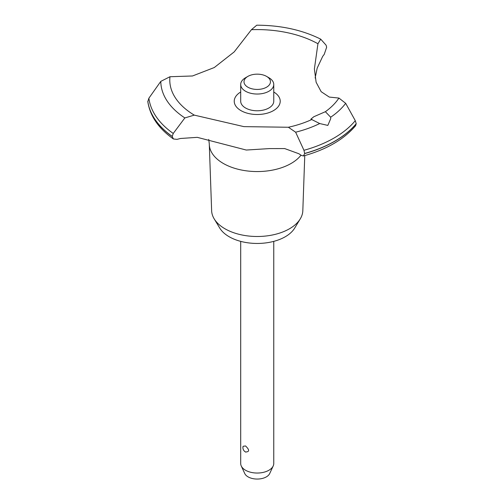<?xml version="1.0" encoding="UTF-8"?>
<svg xmlns="http://www.w3.org/2000/svg" width="504" height="504" viewBox="0 0 504 504"><rect width="100%" height="100%" fill="white"/><g stroke="black" fill="none" stroke-linecap="round" stroke-linejoin="round"><path stroke-width="0.76" d="M304.762 155.591L302.822 210.703A45.599 26.328 180 0 1 300.277 218.843A45.599 26.328 180 0 1 224.979 228.784A45.599 26.328 180 0 1 214.175 218.843A45.599 26.328 180 0 1 211.636 210.703L209.299 144.446A47.937 27.676 180 0 1 209.286 143.886L208.751 139.394M300.277 218.843L294.683 228.098A39.671 22.907 180 0 1 229.175 236.741A39.671 22.907 180 0 1 219.769 228.098L214.175 218.843M301.001 155.169A47.937 27.676 180 0 1 291.123 163.453A47.937 27.676 180 0 1 223.329 163.453A47.937 27.676 180 0 1 209.299 144.446M251.439 29.698A87.444 50.488 180 0 1 317.936 43.741L320.714 39.154C302.167 29.919 280.841 25.269 256.738 25.2L251.439 29.698L234.215 51.887L214.282 67.536L192.49 75.978L169.974 76.734L160.795 81.371L148.888 98.192L147.817 101.707C150.041 116.071 158.577 128.488 173.426 138.972L172.204 136.508L173.237 133.459L184.855 117.93L194.286 115.126L243.911 126.63L288.382 127.254L295.64 132.206L303.956 150.299L304.662 153.575L303.402 155.969L301.304 155.383A104.145 60.127 0 0 0 298.828 153.726L284.691 148.573L269.325 148.598L246.28 150.041L197.272 137.346L180.514 138.48A104.145 60.127 0 0 0 177.061 139.369L173.426 138.972M320.714 39.154L326.107 45.203L326.649 47.231L324.217 54.407A104.145 60.127 0 0 0 322.68 56.404L317.186 68.116L315.132 78.044M303.402 155.969C326.453 149.562 343.848 139.488 355.585 125.735L356.208 123.707A109.765 63.372 180 0 1 334.839 141.133A109.765 63.372 180 0 1 304.662 153.468M356.208 123.814A109.765 63.372 180 0 1 334.839 141.24A109.765 63.372 180 0 1 304.662 153.575M330.668 117.218L330.731 118.635L327.827 125.414L319.712 123.543L310.899 119.133L313.803 116.745L325.382 111.705L330.674 117.218A96.428 55.673 180 0 0 345.675 103.32L338.934 98.066L329.288 97.077L321.155 91.684L316.121 82.247L314.389 68.947L317.936 43.741M240.698 241.366L240.698 463.497A16.531 9.545 0 0 0 241.252 465.954A16.531 9.545 0 0 0 245.536 470.245A16.531 9.545 0 0 0 261.519 472.714A16.531 9.545 0 0 0 273.2 465.954A16.531 9.545 0 0 0 273.76 463.497L273.76 241.366M243.098 446.286L245.536 445.952C249.625 449.877 249.625 451.886 245.536 451.987L245.807 452.126A4.958 4.958 0 0 1 243.098 446.286M273.2 465.954L269.709 473.514A12.921 7.459 180 0 1 260.581 478.8A12.921 7.459 180 0 1 248.088 476.872A12.921 7.459 180 0 1 244.742 473.514L241.252 465.954M266.578 76.394A13.224 7.636 0 0 0 247.874 76.394A13.224 7.636 0 0 0 247.874 87.192A13.224 7.636 0 0 0 266.578 87.192A13.224 7.636 0 0 0 266.578 76.394L268.916 77.748L266.578 76.394M268.916 77.748L268.916 77.748A16.531 9.545 180 0 1 273.76 84.496A16.531 9.545 180 0 1 263.554 93.309A16.531 9.545 180 0 1 245.536 91.243A16.531 9.545 180 0 1 240.698 84.496A16.531 9.545 180 0 1 245.536 77.748L247.874 76.394M273.76 84.496L273.76 101.228A16.531 9.545 180 0 1 263.554 110.048A16.531 9.545 180 0 1 245.536 107.982A16.531 9.545 180 0 1 240.698 101.228L240.698 84.496M356.208 123.707L355.282 120.67L345.675 103.314M312.014 119.429A87.444 50.488 180 0 1 288.382 127.254M194.286 115.126A87.444 50.488 180 0 1 169.974 76.734M338.934 98.066A87.444 50.488 180 0 1 325.382 111.705M273.76 92.005A22.989 13.274 180 0 1 273.483 110.615A22.989 13.274 180 0 1 241.107 110.697A22.989 13.274 180 0 1 240.698 92.005M172.204 136.508A109.765 63.372 180 0 1 147.792 101.304M172.204 136.401A109.765 63.372 180 0 1 147.792 101.197M319.712 123.543A96.428 55.673 180 0 1 295.64 132.206M355.282 120.67A108.618 62.71 180 0 1 334.032 138.033A108.618 62.71 180 0 1 303.956 150.299M173.237 133.459A108.618 62.71 180 0 1 148.888 98.192M184.848 117.93A96.428 55.673 180 0 1 160.795 81.371"/></g></svg>
